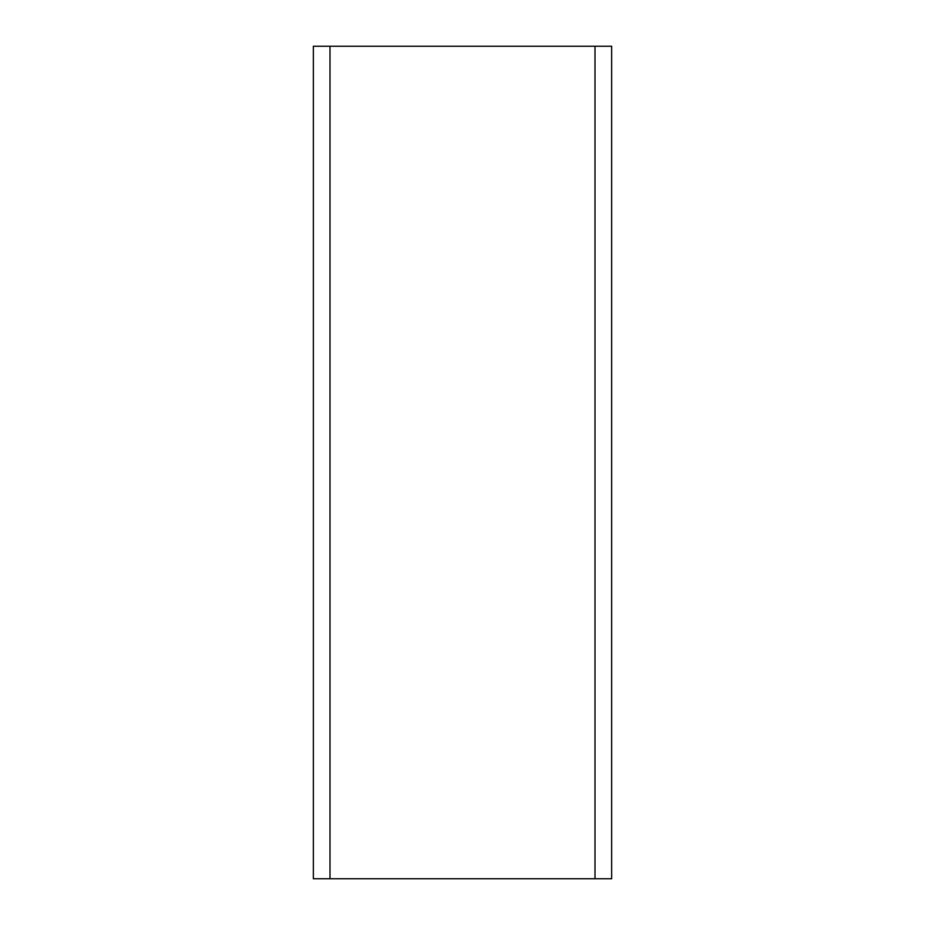 <?xml version="1.0" encoding="UTF-8"?>
<svg xmlns="http://www.w3.org/2000/svg" width="925" height="925" viewBox="0 0 925 925"><rect width="100%" height="100%" fill="white"/><g stroke="black" fill="none" stroke-linecap="round" stroke-linejoin="round"><path stroke-width="1.39" d="M611.656 878.75L611.656 46.25L313.344 46.25L313.344 878.75L611.656 878.75M595.006 46.25L595.006 878.75M329.994 878.75L329.994 46.25"/></g></svg>
